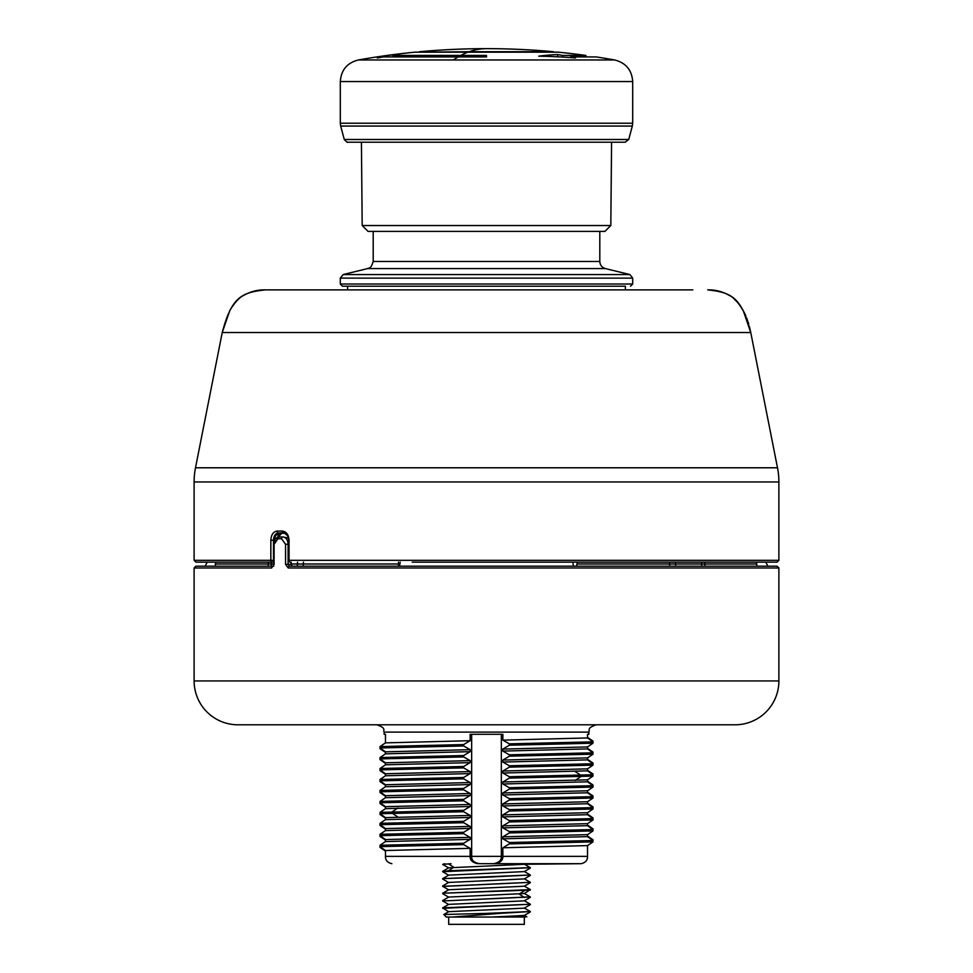 <?xml version="1.0" encoding="UTF-8"?>
<svg xmlns="http://www.w3.org/2000/svg" width="973" height="973" viewBox="0 0 973 973"><rect width="100%" height="100%" fill="white"/><g stroke="black" fill="none" stroke-linecap="round" stroke-linejoin="round"><path stroke-width="1.46" d="M524.313 864.279L581.124 863.683L479.373 863.683C473.997 862.637 471.419 860.205 471.65 856.374L471.65 734.299M479.373 863.683L489.991 863.683M471.65 856.374L501.35 856.374C501.582 860.205 499.003 862.637 493.627 863.683M477.779 863.683C472.501 862.662 469.959 860.229 470.154 856.374L470.154 848.347L463.647 844.637L463.647 843.263L470.154 839.371L385.478 841.56L380.005 845.269L463.647 843.263M385.478 751.837L470.154 749.66L463.647 745.95L463.647 744.576L470.154 740.696L470.154 734.299L502.846 734.299L502.846 740.137L509.353 743.846L509.353 745.209L502.846 749.101L587.522 746.923L592.995 743.214L592.995 741.84L587.522 737.948L587.522 734.299L588.835 734.299L588.835 732.11L384.165 732.11L384.165 734.299L385.478 734.299L385.478 742.873L380.005 746.583L380.005 747.957L385.478 751.837L385.478 753.844L380.005 757.553L380.005 758.916L385.478 762.808L385.478 764.802L380.005 768.512L380.005 769.886L385.478 773.766L385.478 775.773L380.005 779.482L380.005 780.845L385.478 784.737L385.478 786.731L380.005 790.441L380.005 791.815L385.478 795.695L385.478 797.702L380.005 801.411L380.005 802.774L385.478 806.666L385.478 808.66L380.005 812.37L380.005 813.744L385.478 817.624L385.478 819.631L380.005 823.34L380.005 824.703L385.478 828.595L385.478 830.589L380.005 834.299L380.005 835.673L385.478 839.553L470.154 837.376L470.154 839.371M470.154 837.376L463.647 833.666L463.647 832.292L470.154 828.412L385.478 830.589M385.478 828.595L470.154 826.418L470.154 828.412M470.154 826.418L463.647 822.708L463.647 821.334L470.154 817.442L385.478 819.631M385.478 817.624L470.154 815.447L470.154 817.442M470.154 815.447L463.647 811.737L463.647 810.363L470.154 806.483L385.478 808.66M385.478 806.666L470.154 804.489L470.154 806.483M470.154 804.489L463.647 800.779L463.647 799.405L470.154 795.513L385.478 797.702M385.478 795.695L470.154 793.518L470.154 795.513M470.154 793.518L463.647 789.808L463.647 788.434L470.154 784.554L385.478 786.731M385.478 784.737L470.154 782.56L470.154 784.554M470.154 782.56L463.647 778.85L463.647 777.476L470.154 773.584L385.478 775.773M385.478 773.766L470.154 771.589L470.154 773.584M470.154 771.589L463.647 767.879L463.647 766.505L470.154 762.625L385.478 764.802M385.478 762.808L470.154 760.631L470.154 762.625M470.154 760.631L463.647 756.921L463.647 755.547L470.154 751.655L385.478 753.844M470.154 749.66L470.154 751.655M501.35 856.374L501.35 734.299M587.522 737.948L502.846 740.137M778.886 568.001L778.886 680.942A43.858 43.858 0 0 1 735.029 724.8L237.971 724.8A43.858 43.858 0 0 1 194.113 680.942L194.113 568.001L271.601 568.001L274.106 564.352L274.106 544.248L277.937 538.762L281.574 538.762L285.551 544.248L285.551 564.352L288.239 568.001L778.886 568.001L777.062 566.177L289.48 566.177A1.824 1.241 90 0 0 288.239 568.001M194.113 568.001L195.938 566.177L272.914 566.177A1.824 1.338 90 0 0 271.601 568.001M273.608 563.987L271.248 563.987L271.272 566.177L268.122 566.177L268.366 562.151M273.766 566.177L272.939 566.177L274.106 564.352L273.608 544.248C273.802 539.93 275.675 537.497 279.239 536.938L281.829 536.938M288.227 538.057L282.863 536.938C286.038 537.376 287.777 539.808 288.105 544.248L288.105 564.352L289.48 566.177L303.26 566.177L303.26 563.987L398.407 563.987L398.504 562.151M701.497 562.151L701.752 563.987L577.038 563.987L576.442 566.177L573.462 566.177L572.793 562.151M701.728 566.177L701.752 563.987L704.878 563.987L704.878 566.177L675.663 566.177L675.432 562.151M756.398 562.151L757.018 566.177M704.634 562.151L704.878 563.987L756.824 563.987M669.74 566.177L669.533 562.151M577.038 563.987L577.269 562.151M399.538 566.177L400.207 562.151M398.407 566.177L398.407 563.987M297.568 562.151L297.361 563.987L303.26 563.987L303.467 562.151M297.337 566.177L297.361 563.987L290.988 563.987L292.326 566.177M271.503 562.151L271.248 563.987L215.374 563.987L215.69 562.151M215.374 566.177L215.374 563.987M767.928 566.177L765.739 562.151L777.062 562.151L412.248 562.151M209.365 562.151L201.666 562.151M763.635 562.151L771.334 562.151M415.045 562.151L557.955 562.151M273.608 562.151L195.938 562.151L194.113 560.326L194.113 481.963L778.886 481.963L778.886 560.326L289.054 560.326L289.054 540.222C288.64 534.7 286.403 531.659 282.365 531.088L277.171 531.088C273.291 531.659 271.187 534.7 270.847 540.222L270.847 560.326L194.113 560.326M278.156 537.072L280.054 532.912M278.169 537.06L281.817 533.277L285.089 533.277M274.252 542.776L279.239 536.938A1.824 1.301 90 0 0 277.937 538.762M291.219 562.151L290.988 563.987M290.282 562.151A1.824 1.228 -90 0 1 289.054 560.326L288.458 560.326A1.824 1.824 0 0 0 290.282 562.151A1.824 1.289 90 0 1 288.993 560.326L289.054 540.222M282.365 531.088A1.824 1.277 -90 0 0 283.642 532.912C287.351 534.7 288.957 537.132 288.458 540.222L288.993 540.222C288.653 535.782 286.865 533.35 283.642 532.912L279.859 532.912C276.758 533.35 274.921 535.782 274.362 540.222L270.847 540.222M277.171 531.088A1.824 1.314 -90 0 0 278.473 532.912C275.42 533.35 273.754 535.782 273.486 540.222L273.486 560.326L270.847 560.326A1.824 1.35 -90 0 0 272.197 562.151A1.824 1.289 90 0 0 273.486 560.326L273.608 560.326M194.113 481.963A73.097 73.097 -90 0 1 195.5 467.782L777.5 467.782A73.097 73.097 90 0 1 778.886 481.963M195.5 467.782L222.233 332.535L750.767 332.535L743.19 310.472C738.142 302.299 733.508 297.276 729.264 295.403C722.623 291.572 715.459 289.723 707.748 289.869C730.735 292.508 741.317 296.424 750.767 332.535L749.417 326.612M777.5 467.782L750.767 332.535M689.553 289.869L265.252 289.869C242.265 292.508 231.683 296.424 222.233 332.535L229.81 310.472C234.858 302.299 239.492 297.276 243.737 295.403C250.377 291.572 257.541 289.723 265.252 289.869L692.849 289.869M347.616 286.22L625.384 286.22L342.496 286.22L347.616 286.22L347.616 289.869M362.187 225.541L368.086 231.392L604.914 231.392L610.813 225.541L362.187 225.541L361.421 142.216L625.189 142.216L628.716 139.504L344.284 139.504C348.723 144.369 347.86 141.401 347.92 142.216L620.458 142.216M398.054 142.216L352.542 142.216M585.916 56.92L585.916 55.437A730.966 730.966 0 0 0 558.125 52.165L467.964 52.165A730.966 189.188 90 0 0 460.776 55.437L393.08 55.437A730.966 686.889 -90 0 1 399.271 54.573A725.177 346.875 -90 0 0 381.975 56.166A723.559 84.712 90 0 0 377.281 57.954A730.966 686.889 -90 0 1 383.471 56.92L458.125 56.92A730.966 189.188 90 0 0 453.345 59.961L358.392 59.961C347.166 62.807 341.134 69.995 340.307 81.55L632.693 81.55L632.693 123.23L340.307 123.23L340.684 126.064L632.316 126.064L632.693 123.23M458.125 56.92L486.5 56.92L486.5 55.437L460.776 55.437M585.916 55.437L562.649 55.437A730.966 559.949 -90 0 0 557.614 54.573A725.177 378.083 90 0 0 538.762 56.166A723.559 664.668 -90 0 1 575.529 57.954A730.966 559.949 -90 0 0 570.494 56.92L570.494 57.577M453.345 59.961L614.608 59.961A730.966 730.966 0 0 0 596.145 56.92L570.494 56.92M381.975 56.92L381.975 56.166A730.966 730.966 0 0 1 414.875 52.165L467.964 52.165M469.156 51.727L553.503 51.727A730.966 730.966 0 0 0 486.5 48.65L486.5 48.65A730.966 189.188 90 0 0 469.156 51.727L419.241 52.165M393.08 55.437L393.08 56.92M557.614 54.573L557.614 56.799M562.649 55.437L562.649 57.066M525.517 917.04L446.291 917.04L443.822 914.511L486.5 913.379L500.049 913.379L452.372 917.04L486.5 917.04L452.372 917.04M470.154 740.696L385.478 742.873M380.005 746.583L463.647 744.576M380.005 747.957L463.647 745.95M380.005 757.553L463.647 755.547M380.005 758.916L463.647 756.921M380.005 768.512L463.647 766.505M380.005 769.886L463.647 767.879M380.005 779.482L463.647 777.476M380.005 780.845L463.647 778.85M380.005 790.441L463.647 788.434M380.005 791.815L463.647 789.808M380.005 801.411L463.647 799.405M380.005 802.774L463.647 800.779M380.005 812.37L463.647 810.363M380.005 813.744L463.647 811.737M380.005 823.34L463.647 821.334M380.005 824.703L463.647 822.708M380.005 834.299L463.647 832.292M380.005 835.673L463.647 833.666M385.478 839.553L385.478 841.56M380.005 845.269L380.005 846.632L463.647 844.637M380.005 846.632L385.478 850.524L470.154 848.347M385.478 850.524L385.478 856.374C385.32 860.229 387.449 862.662 391.876 863.683C387.449 862.662 385.32 860.229 385.478 856.374L470.154 856.374M385.478 851.083L380.005 847.374L380.005 845.999M385.478 840.113L380.005 836.403L380.005 835.041M385.478 829.154L380.005 825.445L380.005 824.07M385.478 818.184L380.005 814.474L380.005 813.112M385.478 807.225L380.005 803.516L380.005 802.141M385.478 796.255L380.005 792.545L380.005 791.183M385.478 785.296L380.005 781.587L380.005 780.212M385.478 774.326L380.005 770.616L380.005 769.254M385.478 763.367L380.005 759.658L380.005 758.283M385.478 752.397L380.005 748.687L380.005 747.325M587.522 856.374C587.68 860.229 585.551 862.662 581.124 863.683C585.551 862.662 587.68 860.229 587.522 856.374L587.522 845.598L587.522 856.374L502.846 856.374C503.041 860.229 500.499 862.662 495.221 863.683M587.522 737.388L592.995 741.098L592.995 742.472M502.846 749.101L502.846 751.095L509.353 754.805L509.353 756.179L502.846 760.071L587.522 757.882L592.995 754.172L592.995 752.81L587.522 748.918L587.522 746.923L587.522 748.359L592.995 752.068L592.995 753.443M502.846 760.071L502.846 762.066L509.353 765.775L509.353 767.138L502.846 771.03L587.522 768.852L592.995 765.143L592.995 763.769L587.522 759.877L587.522 757.882L587.522 759.317L592.995 763.027L592.995 764.401M502.846 771.03L502.846 773.024L509.353 776.734L509.353 778.108L502.846 782L587.522 779.811L592.995 776.101L592.995 774.739L587.522 770.847L587.522 768.852L587.522 770.288L592.995 773.997L592.995 775.372M502.846 782L502.846 783.995L509.353 787.704L509.353 789.067L502.846 792.959L587.522 790.781L592.995 787.072L592.995 785.697L587.522 781.805L587.522 779.811L587.522 781.246L592.995 784.956L592.995 786.33M502.846 792.959L502.846 794.953L509.353 798.663L509.353 800.037L502.846 803.929L587.522 801.74L592.995 798.03L592.995 796.668L587.522 792.776L587.522 790.781L587.522 792.217L592.995 795.926L592.995 797.301M502.846 803.929L502.846 805.924L509.353 809.633L509.353 810.995L502.846 814.888L587.522 812.71L592.995 809.001L592.995 807.626L587.522 803.734L587.522 801.74L587.522 803.175L592.995 806.885L592.995 808.259M502.846 814.888L502.846 816.882L509.353 820.592L509.353 821.966L502.846 825.858L587.522 823.669L592.995 819.959L592.995 818.597L587.522 814.705L587.522 812.71L587.522 814.146L592.995 817.855L592.995 819.23M502.846 825.858L502.846 827.853L509.353 831.562L509.353 832.924L502.846 836.816L587.522 834.639L592.995 830.93L592.995 829.555L587.522 825.663L587.522 823.669L587.522 825.104L592.995 828.814L592.995 830.188M502.846 836.816L502.846 838.811L509.353 842.521L509.353 843.895L502.846 847.787L587.522 845.598L592.995 841.888L592.995 840.526L587.522 836.634L587.522 834.639L587.522 836.075L592.995 839.784L592.995 841.159M502.846 847.787L502.846 856.374M509.353 743.846L592.995 741.84M509.353 745.209L592.995 743.214M587.522 748.918L502.846 751.095M509.353 754.805L592.995 752.81M509.353 756.179L592.995 754.172M587.522 759.877L502.846 762.066M509.353 765.775L592.995 763.769M509.353 767.138L592.995 765.143M587.522 770.847L502.846 773.024M509.353 776.734L592.995 774.739M509.353 778.108L592.995 776.101M587.522 781.805L502.846 783.995M509.353 787.704L592.995 785.697M509.353 789.067L592.995 787.072M587.522 792.776L502.846 794.953M509.353 798.663L592.995 796.668M509.353 800.037L592.995 798.03M587.522 803.734L502.846 805.924M509.353 809.633L592.995 807.626M509.353 810.995L592.995 809.001M587.522 814.705L502.846 816.882M509.353 820.592L592.995 818.597M509.353 821.966L592.995 819.959M587.522 825.663L502.846 827.853M509.353 831.562L592.995 829.555M509.353 832.924L592.995 830.93M587.522 836.634L502.846 838.811M509.353 842.521L592.995 840.526M509.353 843.895L592.995 841.888M530.249 867.624L448.517 870.75L442.642 871.723L530.358 867.697M448.711 867.819L524.289 864.292M444.783 863.683L442.642 864.413L451.022 863.683M486.5 877.208L530.358 875.007L442.679 878.619L486.5 877.208M442.703 900.548L448.711 897.07L524.289 893.53L530.358 889.626L442.691 893.226L530.309 890.052M442.703 893.25L448.723 889.76L524.301 886.221M448.711 882.438L524.289 878.911M448.699 875.128L524.289 871.601M442.812 886.439L530.358 882.316L442.642 886.342M448.687 882.547L442.642 879.033M524.313 878.801L530.358 882.316M530.188 896.838L442.642 900.962L530.358 896.936M500.049 913.379L530.358 911.555L486.5 913.379M442.691 908.32L530.358 904.245L442.691 907.845L448.699 911.798M492.411 917.04L524.289 915.459L530.297 911.969M443.822 914.511L448.711 911.677L524.289 908.15M448.711 904.367L524.301 900.84L530.321 897.349M524.325 917.04L524.325 924.35L448.675 924.35L448.675 917.04M526.88 916.858L524.289 915.338M778.886 680.942L194.113 680.942M285.551 564.352L290.988 564.352M288.458 544.248L285.551 544.248M282.863 536.938A1.824 1.277 90 0 0 281.574 538.762M278.387 534.749L276.393 534.749M630.504 286.22L632.693 284.019L340.307 284.019L342.496 286.22M632.693 284.019L632.693 278.12L340.307 278.12L340.307 284.019M385.101 274.568L587.899 274.568L343.092 274.568L340.307 278.12M632.693 278.12L629.908 274.568L587.899 274.568M367.624 268.572C368.499 267.478 370.458 270.263 373.194 261.469L599.806 261.469C600.025 265.118 601.886 267.478 605.376 268.572L367.624 268.572L343.092 274.568M397.872 808.028L392.18 811.823L392.18 813.197L397.872 816.992M575.128 771.48L580.82 775.274L580.82 776.649L575.128 780.443M448.517 870.75L453.722 867.271L448.517 863.805M524.483 897.544L519.278 894.078L524.483 890.599M588.835 732.11C590.234 729.945 586.147 728.278 596.145 724.8M207.261 562.151L205.072 566.177M279.701 532.912L277.609 537.242M778.886 560.326L777.062 562.151M748.687 323.973L746.656 317.928M745.841 315.945L744.844 313.707M744.442 312.88L740.112 305.607M737.254 302.068L734.481 299.295M729.264 295.403L726.746 294.004M725.578 293.445L724.35 292.909M717.794 290.878L716.092 290.55M222.233 332.535L229.81 310.472C234.858 302.299 239.492 297.276 243.737 295.403C250.377 291.572 257.541 289.723 265.252 289.869L265.933 289.869M625.384 289.869L625.384 286.22M605.376 268.572L629.908 274.568M599.806 261.469L599.806 231.392M610.813 225.541L611.579 142.216M628.716 139.504L632.316 126.064M344.284 139.504L340.684 126.064M340.307 123.23L340.307 81.55M381.975 56.166A730.966 730.966 0 0 0 358.392 59.961M486.5 48.65A730.966 730.966 0 0 0 419.497 51.727M614.608 59.961C625.834 62.807 631.866 69.995 632.693 81.55M373.194 261.469L373.194 231.392M384.165 732.11C382.766 729.945 386.853 728.278 376.855 724.8M530.309 867.661L524.313 864.182M530.309 875.432L524.313 878.899M442.691 871.772L448.711 875.25M530.297 868.098L524.277 871.589M442.691 864.45L448.711 867.928M448.723 889.857L442.703 886.379M524.289 886.208L530.309 882.718M442.691 885.929L448.687 882.45M530.309 889.577L524.289 886.099M530.309 896.899L524.289 893.421M448.711 875.141L442.691 878.631M524.277 871.492L530.297 874.97M448.711 867.831L442.691 871.309M530.297 904.659L524.277 908.137M442.703 901.01L448.711 904.489M442.703 893.701L448.723 897.179M524.277 908.028L530.297 911.506M448.723 904.379L442.715 907.845M524.277 900.718L530.297 904.197"/></g></svg>

